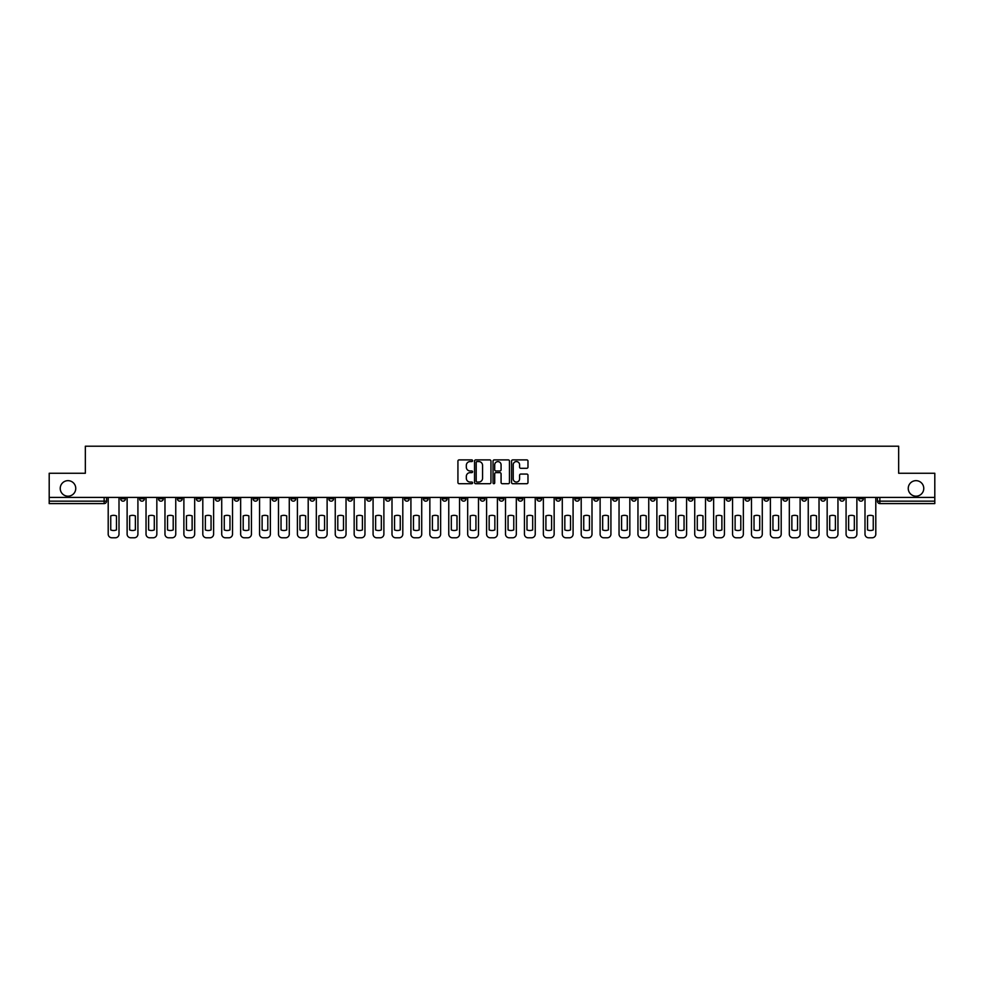<?xml version="1.0" encoding="UTF-8"?>
<svg xmlns="http://www.w3.org/2000/svg" width="984" height="984" viewBox="0 0 984 984"><rect width="100%" height="100%" fill="white"/><g stroke="black" fill="none" stroke-linecap="round" stroke-linejoin="round"><path stroke-width="1.48" d="M472.591 460.733A0.836 0.836 0 0 0 471.767 459.897L459.11 459.897A1.193 1.193 0 0 0 457.929 461.09L457.929 482.517A1.193 1.193 0 0 0 459.11 483.71L471.767 483.71A0.836 0.836 0 0 0 472.591 482.873A0.836 0.836 0 0 0 471.767 482.049L470.131 482.049A3.813 3.813 0 0 1 466.318 478.236L466.318 476.453A3.813 3.813 0 0 1 470.131 472.64L471.767 472.64A0.836 0.836 0 0 0 472.591 471.803A0.836 0.836 0 0 0 471.767 470.979L470.131 470.979A3.813 3.813 0 0 1 466.318 467.166L466.318 465.383A3.813 3.813 0 0 1 470.131 461.57L471.767 461.57A0.836 0.836 0 0 0 472.591 460.733M908.244 488.421A7.761 7.761 0 0 0 916.006 496.182A7.761 7.761 0 0 0 923.767 488.421A7.761 7.761 0 0 0 916.006 480.659A7.761 7.761 0 0 0 908.244 488.421M60.233 488.421A7.761 7.761 0 0 0 67.994 496.182A7.761 7.761 0 0 0 75.756 488.421A7.761 7.761 0 0 0 67.994 480.659A7.761 7.761 0 0 0 60.233 488.421M744.999 497.4L744.999 498.728L749.845 498.728A2.423 2.423 0 0 1 747.422 501.151A2.423 2.423 0 0 1 744.999 498.728L744.999 497.4M631.47 497.4L631.47 498.728L636.328 498.728A2.423 2.423 0 0 1 633.905 501.151A2.423 2.423 0 0 1 631.47 498.728L631.47 497.4M612.552 497.4L612.552 498.728L617.411 498.728A2.423 2.423 0 0 1 614.975 501.151A2.423 2.423 0 0 1 612.552 498.728L612.552 497.4M499.036 497.4L499.036 498.728L503.882 498.728A2.423 2.423 0 0 1 501.459 501.151A2.423 2.423 0 0 1 499.036 498.728L499.036 497.4M480.118 497.4L480.118 498.728L484.964 498.728A2.423 2.423 0 0 1 482.541 501.151A2.423 2.423 0 0 1 480.118 498.728L480.118 497.4M461.188 497.4L461.188 498.728L466.047 498.728A2.423 2.423 0 0 1 463.624 501.151A2.423 2.423 0 0 1 461.188 498.728L461.188 497.4M423.354 497.4L423.354 498.728L428.2 498.728A2.423 2.423 0 0 1 425.777 501.151A2.423 2.423 0 0 1 423.354 498.728L423.354 497.4M385.519 498.728L385.519 497.4L385.519 498.728A2.423 2.423 0 0 0 387.942 501.151A2.423 2.423 0 0 1 385.519 498.728L390.365 498.728A2.423 2.423 0 0 1 387.942 501.151A2.423 2.423 0 0 0 390.365 498.728L390.365 497.4L390.365 498.728M366.589 498.728L366.589 497.4L366.589 498.728A2.423 2.423 0 0 0 369.025 501.151A2.423 2.423 0 0 1 366.589 498.728L371.448 498.728A2.423 2.423 0 0 1 369.025 501.151M347.672 498.728L347.672 497.4L347.672 498.728A2.423 2.423 0 0 0 350.095 501.151A2.423 2.423 0 0 1 347.672 498.728L352.53 498.728A2.423 2.423 0 0 1 350.095 501.151A2.423 2.423 0 0 0 352.53 498.728L352.53 497.4L352.53 498.728M328.754 497.4L328.754 498.728L333.601 498.728A2.423 2.423 0 0 1 331.178 501.151A2.423 2.423 0 0 1 328.754 498.728L328.754 497.4M309.837 497.4L309.837 498.728L314.683 498.728A2.423 2.423 0 0 1 312.26 501.151A2.423 2.423 0 0 1 309.837 498.728L309.837 497.4M290.92 497.4L290.92 498.728L295.766 498.728A2.423 2.423 0 0 1 293.343 501.151A2.423 2.423 0 0 1 290.92 498.728L290.92 497.4M271.99 498.728L271.99 497.4L271.99 498.728A2.423 2.423 0 0 0 274.425 501.151A2.423 2.423 0 0 1 271.99 498.728L276.848 498.728A2.423 2.423 0 0 1 274.425 501.151M234.155 498.728L234.155 497.4L234.155 498.728A2.423 2.423 0 0 0 236.578 501.151A2.423 2.423 0 0 1 234.155 498.728L239.001 498.728A2.423 2.423 0 0 1 236.578 501.151A2.423 2.423 0 0 0 239.001 498.728L239.001 497.4L239.001 498.728M215.238 498.728L215.238 497.4L215.238 498.728A2.423 2.423 0 0 0 217.661 501.151A2.423 2.423 0 0 1 215.238 498.728L220.084 498.728A2.423 2.423 0 0 1 217.661 501.151A2.423 2.423 0 0 0 220.084 498.728L220.084 497.4L220.084 498.728M196.32 498.728L196.32 497.4L196.32 498.728A2.423 2.423 0 0 0 198.743 501.151A2.423 2.423 0 0 1 196.32 498.728L201.167 498.728A2.423 2.423 0 0 1 198.743 501.151A2.423 2.423 0 0 0 201.167 498.728L201.167 497.4L201.167 498.728M177.391 498.728L177.391 497.4L177.391 498.728A2.423 2.423 0 0 0 179.826 501.151A2.423 2.423 0 0 1 177.391 498.728L182.249 498.728A2.423 2.423 0 0 1 179.826 501.151M158.473 498.728L158.473 497.4L158.473 498.728A2.423 2.423 0 0 0 160.896 501.151A2.423 2.423 0 0 1 158.473 498.728L163.332 498.728A2.423 2.423 0 0 1 160.896 501.151A2.423 2.423 0 0 0 163.332 498.728L163.332 497.4L163.332 498.728M139.556 498.728L139.556 497.4L139.556 498.728A2.423 2.423 0 0 0 141.979 501.151A2.423 2.423 0 0 1 139.556 498.728L144.402 498.728A2.423 2.423 0 0 1 141.979 501.151A2.423 2.423 0 0 0 144.402 498.728L144.402 497.4L144.402 498.728M526.797 468.298A1.193 1.193 0 0 0 527.977 467.105L527.977 461.09A1.193 1.193 0 0 0 526.797 459.897L512.738 459.897A1.193 1.193 0 0 0 511.557 461.09L511.557 482.517A1.193 1.193 0 0 0 512.738 483.71L526.797 483.71A1.193 1.193 0 0 0 527.977 482.517L527.977 475.26A1.193 1.193 0 0 0 526.797 474.067L520.782 474.067A1.193 1.193 0 0 0 519.589 475.26L519.589 478.864A3.186 3.186 0 0 1 516.403 482.049A3.186 3.186 0 0 1 513.217 478.864L513.217 464.756A3.186 3.186 0 0 1 516.403 461.57A3.186 3.186 0 0 1 519.589 464.756L519.589 467.105A1.193 1.193 0 0 0 520.782 468.298L526.797 468.298M49.2 497.4L49.2 473.267L85.337 473.267L85.337 446.219L898.663 446.219L898.663 473.267L934.8 473.267L934.8 497.4L49.2 497.4L49.2 501.151L106.567 501.151L106.567 497.4L106.567 501.151A2.423 2.423 0 0 1 104.144 503.587L49.2 503.587L49.2 501.151M490.954 461.09A1.193 1.193 0 0 0 489.774 459.897L475.715 459.897A1.193 1.193 0 0 0 474.534 461.09L474.534 482.517A1.193 1.193 0 0 0 475.715 483.71L489.774 483.71A1.193 1.193 0 0 0 490.954 482.517L490.954 461.09M494.226 459.897L508.285 459.897A1.193 1.193 0 0 1 509.466 461.09L509.466 482.517A1.193 1.193 0 0 1 508.285 483.71L502.271 483.71A1.193 1.193 0 0 1 501.077 482.517L501.077 473.833A1.193 1.193 0 0 0 499.884 472.64L495.899 472.64A1.193 1.193 0 0 0 494.706 473.833L494.706 482.873A0.836 0.836 0 0 1 493.87 483.71A0.836 0.836 0 0 1 493.046 482.873L493.046 461.09A1.193 1.193 0 0 1 494.226 459.897M877.433 497.4L877.433 501.151L934.8 501.151L934.8 503.587L879.856 503.587A2.423 2.423 0 0 1 877.433 501.151A2.423 2.423 0 0 0 879.856 503.587L879.856 497.4M934.8 497.4L934.8 501.151M863.362 497.4L863.362 498.728A2.423 2.423 0 0 1 860.939 501.151A2.423 2.423 0 0 1 858.515 498.728L863.362 498.728M858.515 497.4L858.515 498.728M844.444 498.728L844.444 497.4L844.444 498.728A2.423 2.423 0 0 1 842.021 501.151A2.423 2.423 0 0 1 839.598 498.728L844.444 498.728A2.423 2.423 0 0 1 842.021 501.151M839.598 497.4L839.598 498.728M825.527 497.4L825.527 498.728A2.423 2.423 0 0 1 823.104 501.151A2.423 2.423 0 0 1 820.668 498.728A2.423 2.423 0 0 0 823.104 501.151M820.668 497.4L820.668 498.728L825.527 498.728M806.609 497.4L806.609 498.728A2.423 2.423 0 0 1 804.174 501.151A2.423 2.423 0 0 1 801.751 498.728L806.609 498.728A2.423 2.423 0 0 1 804.174 501.151M801.751 497.4L801.751 498.728M787.68 497.4L787.68 498.728A2.423 2.423 0 0 1 785.257 501.151A2.423 2.423 0 0 1 782.834 498.728A2.423 2.423 0 0 0 785.257 501.151M782.834 497.4L782.834 498.728L787.68 498.728M768.762 497.4L768.762 498.728A2.423 2.423 0 0 1 766.339 501.151A2.423 2.423 0 0 1 763.916 498.728L768.762 498.728M763.916 497.4L763.916 498.728M749.845 497.4L749.845 498.728A2.423 2.423 0 0 1 747.422 501.151M730.928 497.4L730.928 498.728A2.423 2.423 0 0 1 728.504 501.151A2.423 2.423 0 0 1 726.069 498.728L730.928 498.728M726.069 497.4L726.069 498.728M712.01 497.4L712.01 498.728A2.423 2.423 0 0 1 709.575 501.151A2.423 2.423 0 0 1 707.152 498.728L712.01 498.728M707.152 497.4L707.152 498.728M693.08 497.4L693.08 498.728A2.423 2.423 0 0 1 690.657 501.151A2.423 2.423 0 0 1 688.234 498.728A2.423 2.423 0 0 0 690.657 501.151M688.234 497.4L688.234 498.728L693.08 498.728M674.163 497.4L674.163 498.728A2.423 2.423 0 0 1 671.74 501.151A2.423 2.423 0 0 1 669.317 498.728L674.163 498.728M669.317 497.4L669.317 498.728M655.246 497.4L655.246 498.728A2.423 2.423 0 0 1 652.822 501.151A2.423 2.423 0 0 1 650.399 498.728L655.246 498.728M650.399 497.4L650.399 498.728M636.328 497.4L636.328 498.728M617.411 497.4L617.411 498.728L617.411 497.4M598.481 497.4L598.481 498.728A2.423 2.423 0 0 1 596.058 501.151A2.423 2.423 0 0 1 593.635 498.728L598.481 498.728M593.635 497.4L593.635 498.728M579.564 497.4L579.564 498.728A2.423 2.423 0 0 1 577.141 501.151A2.423 2.423 0 0 1 574.717 498.728L579.564 498.728M574.717 497.4L574.717 498.728M560.646 497.4L560.646 498.728A2.423 2.423 0 0 1 558.223 501.151A2.423 2.423 0 0 1 555.8 498.728L560.646 498.728M555.8 497.4L555.8 498.728M541.729 497.4L541.729 498.728A2.423 2.423 0 0 1 539.306 501.151A2.423 2.423 0 0 1 536.87 498.728L541.729 498.728M536.87 497.4L536.87 498.728M522.812 497.4L522.812 498.728A2.423 2.423 0 0 1 520.376 501.151A2.423 2.423 0 0 1 517.953 498.728L522.812 498.728M517.953 497.4L517.953 498.728M503.882 497.4L503.882 498.728A2.423 2.423 0 0 1 501.459 501.151M484.964 497.4L484.964 498.728M466.047 498.728L466.047 497.4L466.047 498.728A2.423 2.423 0 0 1 463.624 501.151M447.13 497.4L447.13 498.728A2.423 2.423 0 0 1 444.694 501.151A2.423 2.423 0 0 1 442.271 498.728A2.423 2.423 0 0 0 444.694 501.151A2.423 2.423 0 0 0 447.13 498.728L442.271 498.728L442.271 497.4M428.2 498.728L428.2 497.4L428.2 498.728A2.423 2.423 0 0 1 425.777 501.151M409.282 497.4L409.282 498.728A2.423 2.423 0 0 1 406.859 501.151A2.423 2.423 0 0 1 404.436 498.728A2.423 2.423 0 0 0 406.859 501.151M404.436 497.4L404.436 498.728L409.282 498.728M371.448 497.4L371.448 498.728L371.448 497.4M333.601 498.728L333.601 497.4L333.601 498.728A2.423 2.423 0 0 1 331.178 501.151M314.683 498.728L314.683 497.4L314.683 498.728A2.423 2.423 0 0 1 312.26 501.151M295.766 498.728L295.766 497.4L295.766 498.728A2.423 2.423 0 0 1 293.343 501.151M276.848 497.4L276.848 498.728L276.848 497.4M257.931 498.728L257.931 497.4L257.931 498.728A2.423 2.423 0 0 1 255.496 501.151A2.423 2.423 0 0 1 253.072 498.728L257.931 498.728A2.423 2.423 0 0 1 255.496 501.151M253.072 497.4L253.072 498.728M182.249 497.4L182.249 498.728L182.249 497.4M125.485 497.4L125.485 498.728A2.423 2.423 0 0 1 123.061 501.151A2.423 2.423 0 0 1 120.638 498.728A2.423 2.423 0 0 0 123.061 501.151A2.423 2.423 0 0 0 125.485 498.728L125.485 497.4M120.638 497.4L120.638 498.728L125.485 498.728M104.144 497.4L104.144 503.587A2.423 2.423 0 0 0 106.567 501.151M477.031 461.57A0.836 0.836 0 0 0 476.194 462.406L476.194 481.213A0.836 0.836 0 0 0 477.031 482.049L478.753 482.049A3.813 3.813 0 0 0 482.566 478.236L482.566 465.383A3.813 3.813 0 0 0 478.753 461.57L477.031 461.57M501.077 464.817A3.186 3.186 0 0 0 497.892 461.631A3.186 3.186 0 0 0 494.706 464.817L494.706 469.786A1.193 1.193 0 0 0 495.899 470.979L499.884 470.979A1.193 1.193 0 0 0 501.077 469.786L501.077 464.817M110.749 515.899L110.749 529.946L110.749 515.899A7.577 7.577 0 0 1 116.456 515.899L116.456 529.946A7.577 7.577 0 0 1 110.749 529.946M108.203 534.14L108.203 497.4L108.203 534.14A3.641 3.641 0 0 0 111.844 537.781L115.362 537.781A3.641 3.641 0 0 0 119.002 534.14L119.002 497.4L119.002 534.14M116.456 515.899L116.456 529.946M111.844 537.781L115.362 537.781M129.667 515.899L129.667 529.946L129.667 515.899A7.577 7.577 0 0 1 135.374 515.899L135.374 529.946A7.577 7.577 0 0 1 129.667 529.946M127.12 534.14L127.12 497.4L127.12 534.14A3.641 3.641 0 0 0 130.761 537.781L134.279 537.781A3.641 3.641 0 0 0 137.92 534.14L137.92 497.4L137.92 534.14M148.596 515.899L148.596 529.946L148.596 515.899A7.577 7.577 0 0 1 154.291 515.899L154.291 529.946A7.577 7.577 0 0 1 148.596 529.946M146.038 534.14L146.038 497.4L146.038 534.14A3.641 3.641 0 0 0 149.679 537.781L153.196 537.781A3.641 3.641 0 0 0 156.837 534.14L156.837 497.4L156.837 534.14M135.374 515.899L135.374 529.946M130.761 537.781L134.279 537.781M154.291 515.899L154.291 529.946M149.679 537.781L153.196 537.781M167.514 515.899L167.514 529.946L167.514 515.899A7.577 7.577 0 0 1 173.209 515.899L173.209 529.946A7.577 7.577 0 0 1 167.514 529.946M164.968 534.14L164.968 497.4L164.968 534.14A3.641 3.641 0 0 0 168.596 537.781L172.114 537.781A3.641 3.641 0 0 0 175.755 534.14L175.755 497.4L175.755 534.14M186.431 515.899L186.431 529.946L186.431 515.899A7.577 7.577 0 0 1 192.126 515.899L192.126 529.946A7.577 7.577 0 0 1 186.431 529.946M183.885 534.14L183.885 497.4L183.885 534.14A3.641 3.641 0 0 0 187.526 537.781L191.044 537.781A3.641 3.641 0 0 0 194.672 534.14L194.672 497.4L194.672 534.14M205.348 515.899L205.348 529.946A7.577 7.577 0 0 0 211.056 529.946A7.577 7.577 0 0 1 205.348 529.946L205.348 515.899A7.577 7.577 0 0 1 211.056 515.899L211.056 529.946L211.056 515.899M202.802 534.14L202.802 497.4L202.802 534.14A3.641 3.641 0 0 0 206.443 537.781L209.961 537.781A3.641 3.641 0 0 0 213.602 534.14L213.602 497.4L213.602 534.14M173.209 515.899L173.209 529.946M168.596 537.781L172.114 537.781M192.126 515.899L192.126 529.946M187.526 537.781L191.044 537.781M206.443 537.781L209.961 537.781M224.266 515.899L224.266 529.946A7.577 7.577 0 0 0 229.973 529.946A7.577 7.577 0 0 1 224.266 529.946L224.266 515.899A7.577 7.577 0 0 1 229.973 515.899L229.973 529.946L229.973 515.899M221.72 534.14L221.72 497.4L221.72 534.14A3.641 3.641 0 0 0 225.361 537.781L228.878 537.781A3.641 3.641 0 0 0 232.519 534.14L232.519 497.4L232.519 534.14M225.361 537.781L228.878 537.781M243.196 515.899L243.196 529.946A7.577 7.577 0 0 0 248.891 529.946A7.577 7.577 0 0 1 243.196 529.946L243.196 515.899A7.577 7.577 0 0 1 248.891 515.899L248.891 529.946L248.891 515.899M240.65 534.14L240.65 497.4L240.65 534.14A3.641 3.641 0 0 0 244.278 537.781L247.796 537.781A3.641 3.641 0 0 0 251.437 534.14L251.437 497.4L251.437 534.14M244.278 537.781L247.796 537.781M262.113 515.899L262.113 529.946A7.577 7.577 0 0 0 267.808 529.946A7.577 7.577 0 0 1 262.113 529.946L262.113 515.899A7.577 7.577 0 0 1 267.808 515.899L267.808 529.946L267.808 515.899M259.567 534.14L259.567 497.4L259.567 534.14A3.641 3.641 0 0 0 263.208 537.781L266.713 537.781A3.641 3.641 0 0 0 270.354 534.14L270.354 497.4L270.354 534.14M263.208 537.781L266.713 537.781M281.03 515.899L281.03 529.946A7.577 7.577 0 0 0 286.725 529.946A7.577 7.577 0 0 1 281.03 529.946L281.03 515.899A7.577 7.577 0 0 1 286.725 515.899L286.725 529.946L286.725 515.899M278.484 534.14L278.484 497.4L278.484 534.14A3.641 3.641 0 0 0 282.125 537.781L285.643 537.781A3.641 3.641 0 0 0 289.271 534.14L289.271 497.4L289.271 534.14M282.125 537.781L285.643 537.781M299.948 515.899L299.948 529.946A7.577 7.577 0 0 0 305.655 529.946A7.577 7.577 0 0 1 299.948 529.946L299.948 515.899A7.577 7.577 0 0 1 305.655 515.899L305.655 529.946L305.655 515.899M297.402 534.14L297.402 497.4L297.402 534.14A3.641 3.641 0 0 0 301.043 537.781L304.56 537.781A3.641 3.641 0 0 0 308.201 534.14L308.201 497.4L308.201 534.14M318.865 515.899L318.865 529.946L318.865 515.899A7.577 7.577 0 0 1 324.572 515.899L324.572 529.946A7.577 7.577 0 0 1 318.865 529.946M316.319 534.14L316.319 497.4L316.319 534.14A3.641 3.641 0 0 0 319.96 537.781L323.478 537.781A3.641 3.641 0 0 0 327.118 534.14L327.118 497.4L327.118 534.14M337.795 515.899L337.795 529.946L337.795 515.899A7.577 7.577 0 0 1 343.49 515.899L343.49 529.946A7.577 7.577 0 0 1 337.795 529.946M335.249 534.14L335.249 497.4L335.249 534.14A3.641 3.641 0 0 0 338.877 537.781L342.395 537.781A3.641 3.641 0 0 0 346.036 534.14L346.036 497.4L346.036 534.14M356.712 515.899L356.712 529.946L356.712 515.899A7.577 7.577 0 0 1 362.407 515.899L362.407 529.946A7.577 7.577 0 0 1 356.712 529.946M354.166 534.14L354.166 497.4L354.166 534.14A3.641 3.641 0 0 0 357.807 537.781L361.325 537.781A3.641 3.641 0 0 0 364.953 534.14L364.953 497.4L364.953 534.14M375.63 515.899L375.63 529.946L375.63 515.899A7.577 7.577 0 0 1 381.325 515.899L381.325 529.946A7.577 7.577 0 0 1 375.63 529.946M373.084 534.14L373.084 497.4L373.084 534.14A3.641 3.641 0 0 0 376.724 537.781L380.242 537.781A3.641 3.641 0 0 0 383.883 534.14L383.883 497.4L383.883 534.14M394.547 515.899L394.547 529.946L394.547 515.899A7.577 7.577 0 0 1 400.254 515.899A7.577 7.577 0 0 0 394.547 515.899M400.254 529.946L400.254 515.899L400.254 529.946A7.577 7.577 0 0 1 394.547 529.946M392.001 534.14L392.001 497.4L392.001 534.14A3.641 3.641 0 0 0 395.642 537.781L399.16 537.781A3.641 3.641 0 0 0 402.8 534.14L402.8 497.4L402.8 534.14M301.043 537.781L304.56 537.781M324.572 515.899L324.572 529.946M319.96 537.781L323.478 537.781M343.49 515.899L343.49 529.946M338.877 537.781L342.395 537.781M362.407 515.899L362.407 529.946M357.807 537.781L361.325 537.781M381.325 515.899L381.325 529.946M376.724 537.781L380.242 537.781M395.642 537.781L399.16 537.781M413.464 515.899L413.464 529.946A7.577 7.577 0 0 0 419.172 529.946A7.577 7.577 0 0 1 413.464 529.946L413.464 515.899A7.577 7.577 0 0 1 419.172 515.899L419.172 529.946L419.172 515.899M410.918 534.14L410.918 497.4L410.918 534.14A3.641 3.641 0 0 0 414.559 537.781L418.077 537.781A3.641 3.641 0 0 0 421.718 534.14L421.718 497.4L421.718 534.14M414.559 537.781L418.077 537.781M432.394 515.899L432.394 529.946A7.577 7.577 0 0 0 438.089 529.946A7.577 7.577 0 0 1 432.394 529.946L432.394 515.899A7.577 7.577 0 0 1 438.089 515.899L438.089 529.946L438.089 515.899M429.848 534.14L429.848 497.4L429.848 534.14A3.641 3.641 0 0 0 433.477 537.781L436.994 537.781A3.641 3.641 0 0 0 440.635 534.14L440.635 497.4L440.635 534.14M433.477 537.781L436.994 537.781M451.312 515.899L451.312 529.946A7.577 7.577 0 0 0 457.007 529.946A7.577 7.577 0 0 1 451.312 529.946L451.312 515.899A7.577 7.577 0 0 1 457.007 515.899L457.007 529.946L457.007 515.899M448.766 534.14L448.766 497.4L448.766 534.14A3.641 3.641 0 0 0 452.406 537.781L455.924 537.781A3.641 3.641 0 0 0 459.553 534.14L459.553 497.4L459.553 534.14M452.406 537.781L455.924 537.781M470.229 515.899L470.229 529.946L470.229 515.899A7.577 7.577 0 0 1 475.936 515.899L475.936 529.946A7.577 7.577 0 0 1 470.229 529.946M467.683 534.14L467.683 497.4L467.683 534.14A3.641 3.641 0 0 0 471.324 537.781L474.841 537.781A3.641 3.641 0 0 0 478.482 534.14L478.482 497.4L478.482 534.14M475.936 515.899L475.936 529.946M471.324 537.781L474.841 537.781M489.146 515.899L489.146 529.946L489.146 515.899A7.577 7.577 0 0 1 494.854 515.899L494.854 529.946A7.577 7.577 0 0 1 489.146 529.946M486.6 534.14L486.6 497.4L486.6 534.14A3.641 3.641 0 0 0 490.241 537.781L493.759 537.781A3.641 3.641 0 0 0 497.4 534.14L497.4 497.4L497.4 534.14M494.854 515.899L494.854 529.946M490.241 537.781L493.759 537.781M508.064 515.899L508.064 529.946L508.064 515.899A7.577 7.577 0 0 1 513.771 515.899A7.577 7.577 0 0 0 508.064 515.899M513.771 529.946L513.771 515.899L513.771 529.946A7.577 7.577 0 0 1 508.064 529.946M505.518 534.14L505.518 497.4L505.518 534.14A3.641 3.641 0 0 0 509.159 537.781L512.676 537.781A3.641 3.641 0 0 0 516.317 534.14L516.317 497.4L516.317 534.14M509.159 537.781L512.676 537.781M526.993 515.899L526.993 529.946L526.993 515.899A7.577 7.577 0 0 1 532.688 515.899A7.577 7.577 0 0 0 526.993 515.899M532.688 529.946L532.688 515.899L532.688 529.946A7.577 7.577 0 0 1 526.993 529.946M524.447 534.14L524.447 497.4L524.447 534.14A3.641 3.641 0 0 0 528.076 537.781L531.594 537.781A3.641 3.641 0 0 0 535.234 534.14L535.234 497.4L535.234 534.14M528.076 537.781L531.594 537.781M545.911 515.899L545.911 529.946L545.911 515.899A7.577 7.577 0 0 1 551.606 515.899L551.606 529.946A7.577 7.577 0 0 1 545.911 529.946M543.365 534.14L543.365 497.4L543.365 534.14A3.641 3.641 0 0 0 547.006 537.781L550.523 537.781A3.641 3.641 0 0 0 554.152 534.14L554.152 497.4L554.152 534.14M551.606 515.899L551.606 529.946M547.006 537.781L550.523 537.781M564.828 515.899L564.828 529.946L564.828 515.899A7.577 7.577 0 0 1 570.536 515.899L570.536 529.946A7.577 7.577 0 0 1 564.828 529.946M562.282 534.14L562.282 497.4L562.282 534.14A3.641 3.641 0 0 0 565.923 537.781L569.441 537.781A3.641 3.641 0 0 0 573.082 534.14L573.082 497.4L573.082 534.14M570.536 515.899L570.536 529.946M565.923 537.781L569.441 537.781M583.746 515.899L583.746 529.946L583.746 515.899A7.577 7.577 0 0 1 589.453 515.899L589.453 529.946A7.577 7.577 0 0 1 583.746 529.946M581.2 534.14L581.2 497.4L581.2 534.14A3.641 3.641 0 0 0 584.84 537.781L588.358 537.781A3.641 3.641 0 0 0 591.999 534.14L591.999 497.4L591.999 534.14M589.453 515.899L589.453 529.946M584.84 537.781L588.358 537.781M602.675 515.899L602.675 529.946L602.675 515.899A7.577 7.577 0 0 1 608.37 515.899L608.37 529.946A7.577 7.577 0 0 1 602.675 529.946M600.117 534.14L600.117 497.4L600.117 534.14A3.641 3.641 0 0 0 603.758 537.781L607.276 537.781A3.641 3.641 0 0 0 610.916 534.14L610.916 497.4L610.916 534.14M608.37 515.899L608.37 529.946M603.758 537.781L607.276 537.781M621.593 515.899L621.593 529.946L621.593 515.899A7.577 7.577 0 0 1 627.288 515.899L627.288 529.946A7.577 7.577 0 0 1 621.593 529.946M619.047 534.14L619.047 497.4L619.047 534.14A3.641 3.641 0 0 0 622.675 537.781L626.193 537.781A3.641 3.641 0 0 0 629.834 534.14L629.834 497.4L629.834 534.14M627.288 515.899L627.288 529.946M622.675 537.781L626.193 537.781M640.51 515.899L640.51 529.946A7.577 7.577 0 0 0 646.205 529.946A7.577 7.577 0 0 1 640.51 529.946L640.51 515.899A7.577 7.577 0 0 1 646.205 515.899L646.205 529.946L646.205 515.899M637.964 534.14L637.964 497.4L637.964 534.14A3.641 3.641 0 0 0 641.605 537.781L645.123 537.781A3.641 3.641 0 0 0 648.751 534.14L648.751 497.4L648.751 534.14M641.605 537.781L645.123 537.781M659.428 515.899L659.428 529.946L659.428 515.899A7.577 7.577 0 0 1 665.135 515.899A7.577 7.577 0 0 0 659.428 515.899M665.135 529.946L665.135 515.899L665.135 529.946A7.577 7.577 0 0 1 659.428 529.946M656.881 534.14L656.881 497.4L656.881 534.14A3.641 3.641 0 0 0 660.522 537.781L664.04 537.781A3.641 3.641 0 0 0 667.681 534.14L667.681 497.4L667.681 534.14M660.522 537.781L664.04 537.781M678.345 515.899L678.345 529.946A7.577 7.577 0 0 0 684.052 529.946A7.577 7.577 0 0 1 678.345 529.946L678.345 515.899A7.577 7.577 0 0 1 684.052 515.899A7.577 7.577 0 0 0 678.345 515.899M684.052 515.899L684.052 529.946L684.052 515.899M675.799 534.14L675.799 497.4L675.799 534.14A3.641 3.641 0 0 0 679.44 537.781L682.957 537.781A3.641 3.641 0 0 0 686.598 534.14L686.598 497.4L686.598 534.14M679.44 537.781L682.957 537.781M697.275 515.899L697.275 529.946L697.275 515.899A7.577 7.577 0 0 1 702.97 515.899A7.577 7.577 0 0 0 697.275 515.899M702.97 529.946L702.97 515.899L702.97 529.946A7.577 7.577 0 0 1 697.275 529.946M694.729 534.14L694.729 497.4L694.729 534.14A3.641 3.641 0 0 0 698.357 537.781L701.875 537.781A3.641 3.641 0 0 0 705.516 534.14L705.516 497.4L705.516 534.14M698.357 537.781L701.875 537.781M716.192 515.899L716.192 529.946L716.192 515.899A7.577 7.577 0 0 1 721.887 515.899A7.577 7.577 0 0 0 716.192 515.899M721.887 529.946L721.887 515.899L721.887 529.946A7.577 7.577 0 0 1 716.192 529.946M713.646 534.14L713.646 497.4L713.646 534.14A3.641 3.641 0 0 0 717.287 537.781L720.792 537.781A3.641 3.641 0 0 0 724.433 534.14L724.433 497.4L724.433 534.14M717.287 537.781L720.792 537.781M735.109 515.899L735.109 529.946L735.109 515.899A7.577 7.577 0 0 1 740.804 515.899A7.577 7.577 0 0 0 735.109 515.899M740.804 529.946L740.804 515.899L740.804 529.946A7.577 7.577 0 0 1 735.109 529.946M732.563 534.14L732.563 497.4L732.563 534.14A3.641 3.641 0 0 0 736.204 537.781L739.722 537.781A3.641 3.641 0 0 0 743.351 534.14L743.351 497.4L743.351 534.14M736.204 537.781L739.722 537.781M754.027 515.899L754.027 529.946A7.577 7.577 0 0 0 759.734 529.946A7.577 7.577 0 0 1 754.027 529.946L754.027 515.899A7.577 7.577 0 0 1 759.734 515.899A7.577 7.577 0 0 0 754.027 515.899M759.734 515.899L759.734 529.946L759.734 515.899M751.481 534.14L751.481 497.4L751.481 534.14A3.641 3.641 0 0 0 755.122 537.781L758.639 537.781A3.641 3.641 0 0 0 762.28 534.14L762.28 497.4L762.28 534.14M755.122 537.781L758.639 537.781M772.944 515.899L772.944 529.946L772.944 515.899A7.577 7.577 0 0 1 778.651 515.899A7.577 7.577 0 0 0 772.944 515.899M778.651 529.946L778.651 515.899L778.651 529.946A7.577 7.577 0 0 1 772.944 529.946M770.398 534.14L770.398 497.4L770.398 534.14A3.641 3.641 0 0 0 774.039 537.781L777.557 537.781A3.641 3.641 0 0 0 781.198 534.14L781.198 497.4L781.198 534.14M774.039 537.781L777.557 537.781M791.874 515.899L791.874 529.946A7.577 7.577 0 0 0 797.569 529.946A7.577 7.577 0 0 1 791.874 529.946L791.874 515.899A7.577 7.577 0 0 1 797.569 515.899A7.577 7.577 0 0 0 791.874 515.899M797.569 515.899L797.569 529.946L797.569 515.899M789.328 534.14L789.328 497.4L789.328 534.14A3.641 3.641 0 0 0 792.956 537.781L796.474 537.781A3.641 3.641 0 0 0 800.115 534.14L800.115 497.4L800.115 534.14M792.956 537.781L796.474 537.781M810.791 515.899L810.791 529.946L810.791 515.899A7.577 7.577 0 0 1 816.486 515.899A7.577 7.577 0 0 0 810.791 515.899M816.486 529.946L816.486 515.899L816.486 529.946A7.577 7.577 0 0 1 810.791 529.946M808.245 534.14L808.245 497.4L808.245 534.14A3.641 3.641 0 0 0 811.886 537.781L815.404 537.781A3.641 3.641 0 0 0 819.032 534.14L819.032 497.4L819.032 534.14M811.886 537.781L815.404 537.781M829.709 515.899L829.709 529.946A7.577 7.577 0 0 0 835.404 529.946A7.577 7.577 0 0 1 829.709 529.946L829.709 515.899A7.577 7.577 0 0 1 835.404 515.899A7.577 7.577 0 0 0 829.709 515.899M835.404 515.899L835.404 529.946L835.404 515.899M827.163 534.14L827.163 497.4L827.163 534.14A3.641 3.641 0 0 0 830.804 537.781L834.321 537.781A3.641 3.641 0 0 0 837.962 534.14L837.962 497.4L837.962 534.14M830.804 537.781L834.321 537.781M848.626 515.899L848.626 529.946L848.626 515.899A7.577 7.577 0 0 1 854.333 515.899A7.577 7.577 0 0 0 848.626 515.899M854.333 529.946L854.333 515.899L854.333 529.946A7.577 7.577 0 0 1 848.626 529.946M846.08 534.14L846.08 497.4L846.08 534.14A3.641 3.641 0 0 0 849.721 537.781L853.239 537.781A3.641 3.641 0 0 0 856.88 534.14L856.88 497.4L856.88 534.14M849.721 537.781L853.239 537.781M867.544 515.899L867.544 529.946A7.577 7.577 0 0 0 873.251 529.946A7.577 7.577 0 0 1 867.544 529.946L867.544 515.899A7.577 7.577 0 0 1 873.251 515.899A7.577 7.577 0 0 0 867.544 515.899M873.251 515.899L873.251 529.946L873.251 515.899M864.997 534.14L864.997 497.4L864.997 534.14A3.641 3.641 0 0 0 868.638 537.781L872.156 537.781A3.641 3.641 0 0 0 875.797 534.14L875.797 497.4L875.797 534.14M868.638 537.781L872.156 537.781"/></g></svg>
